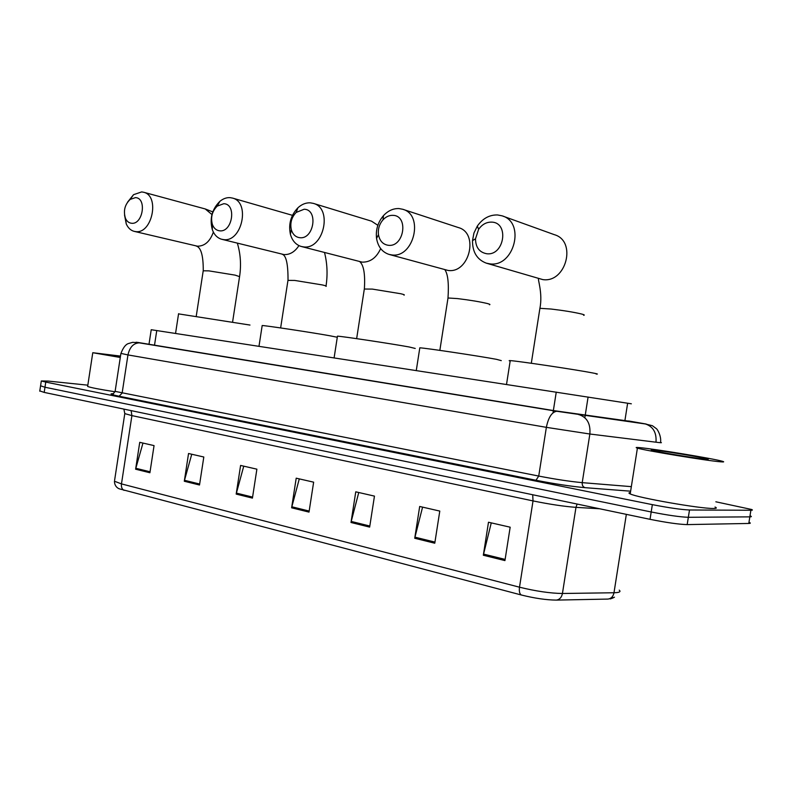 <?xml version="1.0" encoding="UTF-8"?>
<svg xmlns="http://www.w3.org/2000/svg" width="792" height="792" viewBox="0 0 792 792"><rect width="100%" height="100%" fill="white"/><g stroke="black" fill="none" stroke-linecap="round" stroke-linejoin="round"><path stroke-width="1.19" d="M148.995 344.312L151.222 329.719L631.343 403.801M138.214 342.5L554.281 410.692L628.62 421.106M715.849 501.791L751.658 509.494C752.855 509.998 752.598 510.256 750.885 510.256L689.495 509.989C681.278 509.632 668.903 507.85 652.351 504.643L45.758 382.09L41.313 380.962L48.163 381.081L87.823 385.169M749.588 522.562C750.767 523.116 750.509 523.413 748.787 523.453L687.179 524.601L688.337 517.295C680.11 517.008 667.735 515.236 651.192 511.978L44.976 387.248L40.58 385.803L44.976 387.248L651.192 511.978C667.735 515.236 680.11 517.008 688.337 517.295L749.836 516.859L688.337 517.295L689.495 509.989M750.628 516.028C751.816 516.562 751.549 516.829 749.836 516.859C751.549 516.829 751.816 516.562 750.628 516.028M609.751 598.782C611.978 598.495 612.741 597.92 612.028 597.039M521.235 594.97L119.473 488.872C119.176 488.832 114.503 487.228 114.464 481.239L121.473 483.902L519.502 587.199C518.998 591.218 519.572 593.812 521.235 594.97C534.659 598.307 546.351 600.009 556.321 600.098L607.969 599.079C611.177 598.653 613.186 596.544 613.988 592.753L616.879 592.584C619.948 592.208 620.73 591.396 619.235 590.139M612.266 596.762L612.889 597.98L610.345 598.93M687.179 524.601C678.942 524.383 666.567 522.621 650.034 519.324L44.194 392.406L39.808 390.911M184.298 481.249L188.545 453.509L203.811 457.004L199.505 485.011L184.298 481.249L184.496 480.289L199.663 484.031M135.62 469.21L139.739 442.332L154.054 445.609L149.906 472.745L135.62 469.21L135.828 468.28L150.054 471.784M351.005 522.492L355.757 491.822L374.458 496.109L369.646 527.106L351.005 522.492L351.222 521.433L369.815 526.017M414.731 538.263L419.691 506.464L439.788 511.078L434.778 543.223L414.731 538.263L414.958 537.164L434.957 542.094M483.328 555.241L488.486 522.235L510.167 527.195L504.94 560.587L483.328 555.241L483.565 554.093L505.128 559.409M236.184 494.089L240.6 465.439L256.885 469.171L252.43 498.109L236.184 494.089L236.402 493.099L252.589 497.089M291.624 507.811L296.208 478.18L313.642 482.17L309.009 512.107L291.624 507.811L291.842 506.781L309.177 511.058M299.287 478.883L291.842 506.781M243.748 466.161L236.402 493.099M491.268 522.868L483.565 554.093M422.582 507.127L414.958 537.164M358.756 492.505L351.222 521.433M142.966 443.065L135.828 468.28M191.743 454.242L184.496 480.289M639.936 447.658C654.439 448.906 713.414 458.618 722.274 461.251C724.551 461.894 724.037 462.082 720.73 461.815C707.801 460.904 644.718 450.509 637.412 448.114C635.095 447.44 635.936 447.282 639.936 447.658M715.018 507.038C717.245 507.989 716.681 508.474 713.344 508.464C700.227 508.751 637.283 497.673 630.194 493.901C628.482 493.139 628.551 492.693 630.412 492.555M706.216 459.271C697.485 458.627 656.261 451.816 651.865 450.311C650.539 449.905 651.103 449.816 653.539 450.044C662.736 450.816 701.059 457.113 707.157 458.865C708.84 459.33 708.523 459.459 706.216 459.271M491.703 222.126C486.466 221.988 482.1 224.383 478.625 229.314L475.497 238.768C475.636 247.391 479.398 252.381 486.773 253.747C504.266 256.063 509.503 222.532 491.703 222.126M489.911 263.865L486.298 263.152C477.041 259.598 472.438 252.103 472.497 240.669L473.933 233.076L477.319 226.096C482.675 218.493 489.416 214.771 497.544 214.949L502.069 215.83C525.73 222.275 514.186 267.508 489.911 263.865M596.178 374.052C598.564 374.22 597.435 373.854 592.792 372.963C576.814 369.824 516.74 360.855 510.236 360.617C508.751 360.518 508.731 360.647 510.177 360.994M393 215.345C389.288 215.186 385.952 216.691 382.982 219.859C379.338 224.136 377.843 229.076 378.467 234.65C379.665 240.936 382.962 244.48 388.357 245.302C404.049 247.421 408.969 215.671 393 215.345M391.842 254.935L388.902 254.371C382.12 252.034 378.012 246.718 376.556 238.422C375.586 229.819 377.903 222.206 383.506 215.592C388.09 210.692 393.258 208.355 399.029 208.573L402.702 209.266C424.284 214.81 413.86 258.291 391.842 254.935M501.277 360.627L496.485 359.33C479.467 356.113 425.225 347.985 419.81 347.817L419.76 348.133M304.168 209.237L296.158 212.434C291.575 217.275 289.951 222.998 291.298 229.581C292.743 234.422 295.574 237.125 299.772 237.699C313.929 239.649 318.582 209.494 304.168 209.237M303.514 246.886L301.099 246.441C295.792 244.728 292.228 240.679 290.407 234.293C288.318 224.126 290.822 215.295 297.901 207.811C301.742 204.286 305.88 202.633 310.315 202.831L313.345 203.386C333.076 208.197 323.572 249.985 303.514 246.886M415.226 348.45L409.127 346.965C391.426 343.718 341.995 336.273 337.461 336.164L337.422 336.432M223.79 203.712L217.246 206.108C212.127 211.207 210.504 217.315 212.365 224.423C213.82 228.264 216.246 230.393 219.631 230.819C232.452 232.62 236.857 203.92 223.79 203.712M223.562 239.61L221.542 239.233C217.265 237.927 214.196 234.729 212.325 229.67C209.444 218.691 211.949 209.266 219.859 201.366C223.087 198.703 226.463 197.456 230.007 197.634L232.541 198.089C250.628 202.297 241.887 242.481 223.562 239.61M337.293 337.253L329.531 335.709C311.385 332.442 265.983 325.581 262.182 325.522L262.152 325.74M135.412 197.634L130.185 199.396C124.76 204.633 123.186 210.939 125.463 218.325C126.819 221.305 128.839 222.948 131.502 223.255C142.956 224.898 147.094 197.792 135.412 197.634M127.552 202.168L133.561 194.674L141.669 191.921L143.738 192.278C160.063 195.881 152.104 234.234 135.62 231.601L133.967 231.304C130.581 230.314 128.017 227.849 126.255 223.918L124.522 214.969M249.985 325.057L178.546 313.88M120.285 357.479L92.773 352.717L120.503 356.083M120.325 357.222L103.653 354.301L120.463 356.321M115.028 391.763C99.703 389.377 90.575 387.605 87.635 386.447L87.694 386.031M624.838 421.017L627.64 403.207M584.842 417.701L585.189 415.533M585.199 415.473L588.09 397.04M553.004 412.83L553.341 410.682M553.361 410.543L556.251 392.109M154.509 345.213L156.757 330.561M138.6 342.55C134.858 342.045 135.254 342.164 139.778 342.916L557.132 411.305L646.232 424.047L628.64 420.978M644.846 423.859L652.39 425.71L656.251 428.561C657.449 429.125 661.488 436.263 660.558 442.342C662.171 442.768 661.567 442.837 658.736 442.54L589.862 434.016L582.219 482.645L631.343 486.644M630.62 491.188L585.031 487.664C571.309 486.427 554.954 483.962 535.986 480.259L119.127 396.228C110.722 394.485 108.86 393.644 113.553 393.713L111.246 394.079C111.89 394.97 113.187 394.06 115.117 391.377L538.728 476.071C555.548 479.318 570.042 481.506 582.219 482.645C582.021 485.278 582.962 486.951 585.031 487.664M652.351 504.643L650.034 519.324M750.885 510.256L748.787 523.453M45.758 382.09L44.194 392.406M578.675 414.622L579.338 414.751C587.149 417.483 590.654 423.898 589.862 434.016L546.361 427.343L538.728 476.071L535.986 480.259M557.132 411.305L556.726 411.266C551.836 412.058 548.381 417.414 546.361 427.343L127.957 354.925L122.126 393.119L119.127 396.228M139.778 342.916L139.283 342.857C133.472 343.154 129.7 347.173 127.957 354.925L120.919 353.39M115.177 390.991L120.889 353.559C123.037 347.906 125.483 344.599 128.205 343.629L132.739 342.322L139.283 342.857L556.726 411.266L645.5 423.987C653.212 426.611 656.697 432.689 655.984 442.223M556.321 600.098C559.568 599.653 561.607 597.445 562.439 593.485L575.972 507.355C563.904 506.444 549.589 504.296 533.026 500.91L519.502 587.199C535.946 591.218 550.262 593.317 562.439 593.485L613.988 592.753L626.343 514.354M124.037 490.367C121.978 489.258 121.126 487.1 121.473 483.902L131.908 415.602L124.789 413.622L124.859 413.117M114.602 480.328L124.789 413.622L123.879 409.098M599.663 508.771L575.972 507.355L577.12 504.049M532.699 494.743L533.026 500.91L131.908 415.602L131.116 410.612M539.807 308.93L539.906 308.316L551.153 309.038C564.092 310.593 574.329 312.266 581.863 314.087C584.298 314.751 584.892 315.157 583.635 315.305M486.298 263.152L542.797 279.606C566.181 283.209 577.101 240.936 554.331 234.67L502.851 216.107M447.916 298.505L448.005 297.99L457.42 298.584C469.24 300 479.091 301.613 486.951 303.425C489.783 304.138 490.604 304.573 489.446 304.732M389.417 254.519L448.024 270.438C469.379 273.765 479.279 232.987 458.37 227.561L402.702 209.266M364.33 289.03L372.349 289.1L400.792 293.743C403.96 294.505 405.009 294.961 403.95 295.119M301.712 246.599L362.132 262.132C370.26 262.32 376.438 257.806 380.675 248.589M377.853 225.304L371.527 221.166L313.345 203.386M287.961 280.388L294.782 280.447L322.205 284.912C325.69 285.714 326.947 286.199 325.977 286.358M222.186 239.392L283.942 254.569C289.832 254.866 294.842 251.886 298.94 245.609M203.207 270.805L208.86 270.864L235.125 275.131L239.56 276.636L232.63 321.74M134.581 231.452L197.426 246.193C204.692 246.193 210.009 241.491 213.365 232.096M211.949 214.533L205.227 208.949L143.738 192.278M41.313 380.962L39.758 391.208M612.889 597.98L614.463 597.188M706.573 459.301L707.157 458.865M637.412 448.114L630.194 493.901M475.497 238.768L472.497 240.669M478.625 229.314L477.319 226.096M510.236 360.617L506.514 384.447M531.303 363.271L539.906 308.316C542.995 293.05 537.253 278.17 538.639 278.715M378.467 234.65L376.556 238.422M382.982 219.859L383.506 215.592M419.81 347.817L416.275 370.537M439.847 350.371L448.005 297.99C448.945 283.556 447.925 274.171 444.946 269.825M291.298 229.581L290.407 234.293M296.158 212.434L297.901 207.811M337.461 336.164L334.105 357.885M356.647 338.649L364.389 288.595C365.27 274.18 363.746 265.221 359.815 261.697M326.037 285.991C327.769 274.487 327.264 263.34 324.522 252.529M212.365 224.423L212.325 229.67M217.246 206.108L219.859 201.366M262.182 325.522L258.984 346.312M292.466 215.335L232.541 198.089M280.635 327.938L288.021 280.022C288.08 263.865 286.13 255.272 282.18 254.262M239.61 276.339C241.312 264.904 240.56 253.836 237.343 243.154M212.771 211.89L205.227 208.949M125.463 218.325L126.255 223.918M130.185 199.396L133.561 194.674M178.576 313.701L175.547 333.462M196.267 316.048L203.257 270.508C203.316 255.47 200.95 247.302 196.149 245.995M92.773 352.717L87.635 386.447"/></g></svg>
